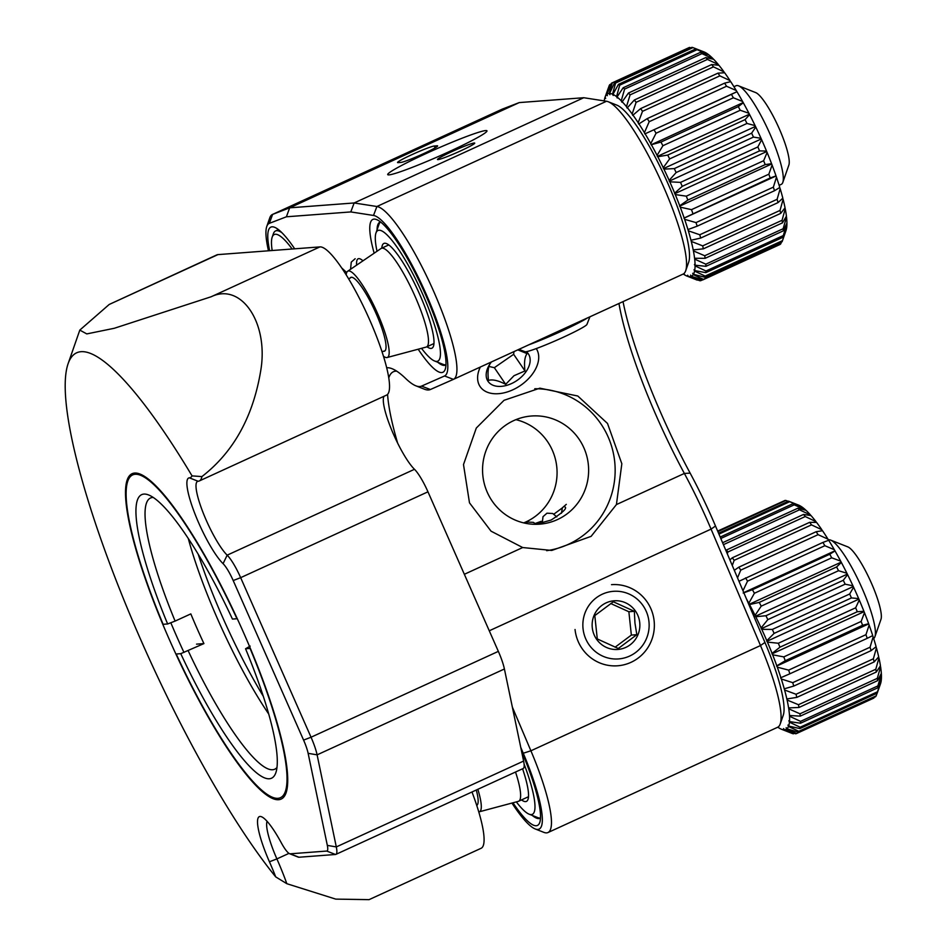 <?xml version="1.0" encoding="UTF-8"?>
<svg xmlns="http://www.w3.org/2000/svg" width="947" height="947" viewBox="0 0 947 947"><rect width="100%" height="100%" fill="white"/><g stroke="black" fill="none" stroke-linecap="round" stroke-linejoin="round"><path stroke-width="1.42" d="M362.961 260.827A43.384 8.547 -114.6 0 0 358.155 258.78A43.384 8.547 -114.6 0 0 356.628 265.148M294.695 248.812A84.07 16.561 -114.6 0 0 274.606 227.292A84.07 16.561 -114.6 0 0 269.646 250.706M418.183 349.218A84.07 16.561 -114.6 0 0 441.728 372.562A84.07 16.561 -114.6 0 0 445.22 369.306A84.07 16.561 -114.6 0 0 422.942 288.93A84.07 16.561 -114.6 0 0 376.598 219.586A84.07 16.561 -114.6 0 0 374.16 253.192M512.966 802.784A84.07 16.561 -114.6 0 0 536.251 825.737A84.07 16.561 -114.6 0 0 539.754 822.493A84.07 16.561 -114.6 0 0 521.596 751.421M520.743 747.325L523.253 753.232A88.13 17.366 65.4 0 1 535.221 828.956A88.13 17.366 65.4 0 1 511.948 803.068M268.486 250.789A88.13 17.366 65.4 0 1 266.758 226.511A88.13 17.366 65.4 0 1 269.374 223.338L286.396 216.792L350.792 211.927L373.509 215.454A88.13 17.366 65.4 0 1 426.067 293.925A88.13 17.366 65.4 0 1 444.557 375.971L421.522 386.116A128.816 25.38 65.4 0 1 415.863 385.82A128.816 25.38 65.4 0 1 405.588 378.421A169.489 33.394 -114.6 0 0 392.058 368.703A169.489 33.394 -114.6 0 0 386.719 367.767M564.341 506.692C567.999 507.568 563.583 512.031 551.083 520.057L536.026 524.318M535.197 523.49L541.187 521.323M553.877 514.138L562.293 507.935M278.501 229.648A78.648 15.495 -114.6 0 0 277.968 229.837L275.553 230.95A78.648 15.495 65.4 0 1 282.028 232.82M437.715 362.228A78.648 15.495 -114.6 0 0 444.38 365.388A78.648 15.495 -114.6 0 0 445.492 365.116A78.648 15.495 -114.6 0 0 445.978 364.832M380.481 221.941A78.648 15.495 -114.6 0 0 379.948 222.131A78.648 15.495 -114.6 0 0 377.048 229.896M532.25 815.414A78.648 15.495 -114.6 0 0 538.902 818.575A78.648 15.495 -114.6 0 0 540.015 818.291A78.648 15.495 -114.6 0 0 540.512 818.007M415.863 385.82L424.434 389.205A135.587 26.717 -114.6 0 0 430.388 389.513L453.424 379.368A94.913 18.703 -114.6 0 0 453.471 379.345A94.913 18.703 -114.6 0 0 433.454 290.871A94.913 18.703 -114.6 0 0 376.906 206.505L354.142 202.966L289.664 207.831L272.606 214.401A94.913 18.703 -114.6 0 0 272.393 214.495A94.913 18.703 -114.6 0 0 269.788 217.822L266.758 226.511M535.221 828.956L543.779 832.33A94.913 18.703 -114.6 0 0 548.005 832.531A94.913 18.703 -114.6 0 0 530.9 750.793L512.363 707.125M396.698 371.153A162.706 32.056 -114.6 0 0 393.384 371.745A162.706 32.056 -114.6 0 0 388.791 377.817M387.583 394.39A162.706 32.056 -114.6 0 0 397.645 443.113M453.53 379.321L683.024 274.121A94.913 18.703 -114.6 0 0 683.083 274.097A94.913 18.703 -114.6 0 0 685.687 270.771A94.913 18.703 -114.6 0 0 660.521 180.025A94.913 18.703 -114.6 0 0 608.199 101.731A94.913 18.703 -114.6 0 0 606.506 101.258L583.754 97.719L354.142 202.966L350.792 211.927M583.754 97.719L519.264 102.584L289.664 207.831L286.396 216.792M623.031 301.62A169.489 33.394 -114.6 0 0 690.138 473.121A128.816 25.38 65.4 0 1 715.506 526.023L764.939 642.445A88.13 17.366 65.4 0 1 783.252 715.257L780.221 723.958A94.913 18.703 -114.6 0 0 760.5 645.546L711.067 529.113A135.587 26.717 -114.6 0 0 684.361 473.441L616.426 504.573L591.106 536.357L551.746 550.456L522.697 547.544L464.35 574.284M608.199 101.731L616.769 105.105A88.13 17.366 65.4 0 1 665.35 177.811A88.13 17.366 65.4 0 1 688.718 262.082L685.687 270.771M485.681 130.568A54.239 3.871 156.2 0 1 486.971 130.84A54.239 3.871 156.2 0 1 438.899 156.267A54.239 3.871 156.2 0 1 387.714 174.615A54.239 3.871 156.2 0 1 430.861 151.378A54.239 3.871 156.2 0 1 485.681 130.568M437.988 159.617A20.337 1.444 156.2 0 1 437.502 159.522A20.337 1.444 156.2 0 1 455.531 149.981A20.337 1.444 156.2 0 1 474.719 143.104A20.337 1.444 156.2 0 1 458.549 151.816A20.337 1.444 156.2 0 1 437.988 159.617M523.715 522.898A54.239 53.032 85.7 0 0 525.869 521.963A54.239 53.032 85.7 0 0 556.812 467.285A54.239 53.032 85.7 0 0 515.914 419.663M557.428 519.583A54.239 53.032 -94.3 0 1 539.683 524.165A54.239 53.032 -94.3 0 1 482.71 474.08A54.239 53.032 -94.3 0 1 531.504 416.005A54.239 53.032 -94.3 0 1 586.974 456.809A54.239 53.032 -94.3 0 1 557.428 519.583M398.048 162.635A20.337 1.444 156.2 0 1 397.562 162.541A20.337 1.444 156.2 0 1 413.744 153.816A20.337 1.444 156.2 0 1 434.294 146.016L437.135 145.802A20.337 1.444 156.2 0 1 437.621 145.909A20.337 1.444 156.2 0 1 421.439 154.621A20.337 1.444 156.2 0 1 400.877 162.422L398.048 162.635M519.264 102.584L502.206 109.154A94.913 18.703 -114.6 0 0 501.993 109.248L272.393 214.495M548.005 832.531L777.605 727.284A94.913 18.703 -114.6 0 0 780.221 723.958M618.959 303.49A162.706 32.056 -114.6 0 0 684.361 473.441L690.138 473.121M616.426 504.573L621.836 463.758L607.512 423.463L577.788 396.012L539.861 388.175L504.029 400.309L476.305 428.032L463.497 464.563L469.487 502.833L491.043 531.172L522.697 547.544M534.771 388.743A81.359 79.548 -94.3 0 1 614.934 464.267A81.359 79.548 -94.3 0 1 546.668 550.681M471.985 791.988A81.359 16.028 65.4 0 1 481.112 848.287L369.058 899.65L335.759 899.117L286.834 883.705L275.695 876.875A311.859 61.448 65.4 0 1 123.039 597.782A311.859 61.448 65.4 0 1 68.066 363.802A311.859 61.448 65.4 0 1 192.052 475.891L201.912 476.59A81.359 16.028 65.4 0 1 199.272 480.969A81.359 16.028 65.4 0 1 198.124 481.254A42.035 8.286 65.4 0 0 197.532 481.407A42.035 8.286 65.4 0 0 203.605 513.961A42.035 8.286 65.4 0 0 227.162 555.167A27.12 5.339 65.4 0 1 240.656 577.67L427.961 491.813A27.12 5.339 -114.6 0 0 414.478 469.298L227.162 555.167L223.078 563.666A48.818 9.612 65.4 0 1 195.082 514.221A48.818 9.612 65.4 0 1 189.353 477.833L198.124 481.254M319.92 246.907L211.169 296.754L114.291 328.278L86.781 333.912L79.808 330.101L109.189 304.472L216.792 254.909A81.359 16.028 65.4 0 1 217.94 254.613L319.92 246.907A81.359 16.028 65.4 0 1 368.466 317.162A81.359 16.028 65.4 0 1 386.577 395.1L199.272 480.969M384.032 396.272A42.035 8.286 -114.6 0 0 391.88 430.483A42.035 8.286 -114.6 0 0 414.478 469.298M427.961 491.813L498.347 651.37L311.042 737.228L240.656 577.67L233.199 580.547L303.585 740.104L311.042 737.228A27.12 5.339 65.4 0 1 317.103 754.854L504.408 668.996A27.12 5.339 -114.6 0 0 498.347 651.37M504.408 668.996L523.608 761.068L336.303 846.926L317.103 754.854L308.13 753.327L327.331 845.399L336.303 846.926A27.12 5.339 65.4 0 1 335.877 854.383A27.12 5.339 65.4 0 1 335.498 854.478L326.727 851.057L290.196 853.815L298.968 857.236L335.498 854.478M335.877 854.383L523.182 768.514A27.12 5.339 -114.6 0 0 523.608 761.068M288.965 853.377L276.891 858.905A81.359 16.028 65.4 0 1 286.834 883.705M275.695 876.875A74.576 14.69 65.4 0 0 269.433 861.782L276.891 858.905A42.035 8.286 65.4 0 1 267.078 821.321M211.169 296.754C240.834 282.301 268.297 321.921 260.981 369.117C253.524 416.041 233.838 451.861 201.912 476.59M269.433 861.782A48.818 9.612 65.4 0 1 261.467 816.74A48.818 9.612 65.4 0 1 281.306 842.83A20.337 4.013 -114.6 0 0 289.581 853.709A20.337 4.013 -114.6 0 0 290.196 853.815M298.968 857.236A27.12 5.339 65.4 0 1 298.139 857.082L289.581 853.709M192.052 475.891A74.576 14.69 65.4 0 1 189.353 477.833M183.955 652.424A172.2 33.926 65.4 0 1 176.663 636.325A172.2 33.926 65.4 0 1 170.815 622.747M278.643 799.706A178.983 35.264 65.4 0 1 164.612 628.619A178.983 35.264 65.4 0 1 139.978 474.033A178.983 35.264 65.4 0 1 238.644 621.682A178.983 35.264 65.4 0 1 286.089 792.805A178.983 35.264 65.4 0 1 278.643 799.706M326.727 851.057A20.337 4.013 -114.6 0 0 327.331 845.399M308.13 753.327A20.337 4.013 -114.6 0 0 303.585 740.104M233.199 580.547A20.337 4.013 -114.6 0 0 223.078 563.666M445.978 364.784A78.648 15.495 65.4 0 1 443.196 364.394L434.637 361.02A71.865 14.158 65.4 0 1 421.522 348.318M377.024 251.251A71.865 14.158 65.4 0 1 375.959 233.021L378.989 224.332A78.648 15.495 65.4 0 1 380.516 221.965M381.795 248.126A57.625 11.352 65.4 0 1 386.435 243.568A57.625 11.352 65.4 0 1 418.207 291.108A57.625 11.352 65.4 0 1 433.477 346.2A57.625 11.352 65.4 0 1 431.796 348.259A57.625 11.352 65.4 0 1 426.99 346.732M375.959 233.021A71.865 14.158 65.4 0 1 378.066 230.452A71.865 14.158 65.4 0 1 423.854 296.885A71.865 14.158 65.4 0 1 434.637 361.02M540.512 817.959A78.648 15.495 65.4 0 1 537.73 817.581L529.16 814.195A71.865 14.158 65.4 0 1 516.34 801.884M522.578 768.798A57.625 11.352 65.4 0 1 528.012 799.386A57.625 11.352 65.4 0 1 526.449 801.387A57.625 11.352 65.4 0 1 521.525 799.919M524.105 764.099A71.865 14.158 65.4 0 1 529.16 814.195M346.2 274.89A47.457 9.352 65.4 0 1 347.62 271.28L381.014 248.528A54.239 10.689 65.4 0 1 381.321 248.351A54.239 10.689 65.4 0 1 412.265 290.255A54.239 10.689 65.4 0 1 426.529 346.957A54.239 10.689 65.4 0 1 426.186 347.076L387.157 357.516A47.457 9.352 65.4 0 1 383.488 356.25M779.132 185.328L781.322 184.322A54.239 10.689 -114.6 0 0 782.814 182.416A54.239 10.689 -114.6 0 0 768.431 130.556A54.239 10.689 -114.6 0 0 738.53 85.822A54.239 10.689 -114.6 0 0 736.115 85.715L733.925 86.71M347.62 271.28A47.457 9.352 65.4 0 1 374.976 307.799A47.457 9.352 65.4 0 1 387.157 357.516M782.814 182.416L788.875 165.027A40.674 8.014 -114.6 0 0 778.091 126.14A40.674 8.014 -114.6 0 0 755.659 92.581L738.53 85.822M383.642 351.266A40.543 7.99 -114.6 0 0 384.565 351.124A40.543 7.99 -114.6 0 0 374.929 310.936A40.543 7.99 -114.6 0 0 350.781 277.412A40.543 7.99 -114.6 0 0 350.378 277.684A40.543 7.99 -114.6 0 0 350.07 278.027M515.523 772.03A54.239 10.689 65.4 0 1 518.636 801.245A54.239 10.689 65.4 0 1 518.305 801.363L479.265 811.804A47.457 9.352 65.4 0 1 478.768 811.875M873.655 638.491A54.239 10.689 -114.6 0 0 874.921 636.704A54.239 10.689 -114.6 0 0 860.551 584.855A54.239 10.689 -114.6 0 0 830.649 540.11A54.239 10.689 -114.6 0 0 828.282 539.979M477.844 789.301A47.457 9.352 65.4 0 1 479.265 811.804M874.921 636.704L880.982 619.314A40.674 8.014 -114.6 0 0 870.198 580.428A40.674 8.014 -114.6 0 0 847.778 546.869L830.649 540.11M476.732 805.388A40.543 7.99 -114.6 0 0 476.294 790.011M528.746 344.838A40.674 2.9 -23.8 0 0 555.238 333.995A40.674 2.9 -23.8 0 0 587.566 317.884M518.897 349.36L525.052 351.728A33.903 2.415 -23.8 0 0 557.629 339.807A33.903 2.415 -23.8 0 0 586.927 324.43L589.91 316.807M611.513 584.666A40.674 39.774 -94.3 0 1 654.247 622.226A40.674 39.774 -94.3 0 1 617.645 665.788A40.674 39.774 -94.3 0 1 575.042 629.495M583.044 628.678A33.903 33.145 -94.3 0 1 629.364 594.148A33.903 33.145 -94.3 0 1 635.591 652.53A33.903 33.145 -94.3 0 1 583.044 628.678M639.722 622.558A24.409 23.864 -94.3 0 1 606.376 647.417A24.409 23.864 -94.3 0 1 601.901 605.382A24.409 23.864 -94.3 0 1 639.722 622.558M634.952 623.055L634.348 611.324L613.325 601.783L594.799 615.597L597.285 638.941L618.296 648.494L636.834 634.679L634.952 623.055M636.834 634.679L631.353 635.094L628.867 611.738L634.348 611.324M615.112 647.192L631.353 635.094M628.867 611.738L610.756 603.523M536.251 348.591A33.903 21.734 -34.3 0 1 533.8 372.053A33.903 21.734 -34.3 0 1 502.987 393.064A33.903 21.734 -34.3 0 1 480.307 367.045M526.378 351.68A24.409 15.649 -34.3 0 1 517.228 380.315A24.409 15.649 -34.3 0 1 491.079 384.257A24.409 15.649 -34.3 0 1 490.428 363.293A24.409 15.649 -34.3 0 1 491.422 361.955M490.582 363.068C488.178 366.276 487.48 372.053 488.486 380.386C492.464 379.179 498.193 380.481 505.686 384.316L514.02 375.699L524.981 370.94C523.963 362.701 524.662 356.924 527.077 353.61L517.784 349.869M505.686 384.316L494.346 367.685L513.641 354.308L524.981 370.94M488.936 366.453L494.346 367.685M513.641 354.308L513.972 351.621M153.225 497.459A149.153 29.381 -114.6 0 0 150.478 498.015A149.153 29.381 -114.6 0 0 175.112 621.09L167.643 623.966L163.121 624.31A177.491 34.968 65.4 0 1 127.75 481.242A177.491 34.968 65.4 0 1 236.963 618.734L237.247 618.628M167.643 623.966A155.935 30.718 65.4 0 1 148.549 494.938A155.935 30.718 65.4 0 1 232.441 619.078L236.963 618.734M263.313 696.317A155.935 30.718 65.4 0 1 222.356 616.675A155.935 30.718 65.4 0 1 198.207 554.267M175.112 621.09L190.821 613.893A149.153 29.381 65.4 0 0 203.925 643.593L180.747 653.667L176.213 654.01A177.491 34.968 65.4 0 0 272.653 797.35A177.491 34.968 65.4 0 0 250.067 648.423L245.545 648.766L250.162 646.103M268.747 714.074A149.153 29.381 65.4 0 1 217.727 619.338A149.153 29.381 65.4 0 1 188.299 538.559M276.986 767.472A149.153 29.381 65.4 0 1 274.784 769.189A149.153 29.381 65.4 0 1 188.204 650.79M196.55 644.149L203.925 643.593M245.545 648.766A155.935 30.718 65.4 0 1 275.861 772.657A155.935 30.718 65.4 0 1 180.747 653.667M703.822 51.848A100.335 19.769 65.4 0 1 704.059 51.943A100.335 19.769 65.4 0 1 704.367 52.061L692.944 47.599A108.479 21.367 -114.6 0 0 691.902 47.35L614.567 82.803L609.537 93.469A100.335 19.769 65.4 0 1 612.52 94.167L615.597 83.04L692.944 47.599M736.257 90.533L736.967 91.705L731.415 94.369L644.836 133.918L644.422 132.627L649.204 121.69L726.55 86.248L736.257 90.533A100.335 19.769 65.4 0 0 730.705 81.643L724.609 83.147L647.263 118.6L638.669 124.045L638.183 122.684L642.516 111.32L719.85 75.867L730.019 80.59A100.335 19.769 65.4 0 0 724.656 72.765L717.98 73.144L640.646 108.597L632.714 115.368L632.158 113.96L636.1 102.323L713.446 66.87L723.993 71.865A100.335 19.769 65.4 0 0 718.927 65.26L711.671 64.562L634.336 100.015L627.092 108.041L626.476 106.62L630.098 94.866L707.433 59.412L718.311 64.514A100.335 19.769 65.4 0 0 713.636 59.27L705.799 57.578L628.465 93.031L621.895 102.217L621.244 100.796L624.606 89.089L701.94 53.648L713.079 58.702A100.335 19.769 65.4 0 0 708.889 54.902L700.484 52.322L623.15 87.775L617.053 97.008L617.243 98.003L616.556 96.618L619.74 85.135L697.087 49.682A108.479 21.367 -114.6 0 0 695.82 48.889L704.781 52.251A100.335 19.769 65.4 0 1 708.403 54.524L708.534 54.796M718.311 64.514L718.619 65.236M723.993 71.865L724.36 72.789M730.019 80.59L730.421 81.714M736.967 91.705A100.335 19.769 65.4 0 1 742.602 101.495L743.312 102.773A100.335 19.769 65.4 0 1 748.923 113.261L749.622 114.611A100.335 19.769 65.4 0 1 755.102 125.608L755.777 127.016A100.335 19.769 65.4 0 1 761.009 138.298L761.648 139.718A100.335 19.769 65.4 0 1 766.525 151.07L767.117 152.491A100.335 19.769 65.4 0 1 771.568 163.689L772.101 165.074A100.335 19.769 65.4 0 1 776.019 175.893L776.469 177.219A100.335 19.769 65.4 0 1 779.795 187.47L774.504 190.726A108.479 21.367 -114.6 0 0 773.356 187.151L696.009 222.604L684.634 219.325A100.335 19.769 65.4 0 1 687.948 229.565L697.17 226.179L774.504 190.726M779.547 187.624L780.174 188.713A100.335 19.769 65.4 0 1 782.826 198.172L778.032 202.599A108.479 21.367 -114.6 0 0 777.108 199.308L699.774 234.761L688.327 230.808A100.335 19.769 65.4 0 1 690.979 240.278L700.697 238.052L778.032 202.599M782.613 198.373L783.11 199.308A100.335 19.769 65.4 0 1 785.051 207.807L780.707 213.383A108.479 21.367 -114.6 0 0 780.032 210.423L702.686 245.877L691.274 241.402A100.335 19.769 65.4 0 1 693.204 249.901L703.361 248.836L780.707 213.383M784.862 208.044L785.241 208.802A100.335 19.769 65.4 0 1 786.424 216.176L782.471 222.865A108.479 21.367 -114.6 0 0 782.056 220.296L704.722 255.749L693.405 250.908A100.335 19.769 65.4 0 1 694.577 258.271L705.136 258.318L782.471 222.865M786.259 216.449L786.519 217.017A100.335 19.769 65.4 0 1 786.921 223.113L783.299 230.855A108.479 21.367 -114.6 0 0 783.157 228.724L705.823 264.177L694.684 259.123A100.335 19.769 65.4 0 1 695.074 265.219L705.953 266.308L783.299 230.855M786.768 223.445L786.921 223.8A100.335 19.769 65.4 0 1 786.531 228.499L783.169 237.188A108.479 21.367 -114.6 0 0 783.299 235.554L705.965 271.008L695.074 265.894A100.335 19.769 65.4 0 1 694.684 270.593L705.823 272.641L783.169 237.188M786.389 228.878L786.436 228.996A100.335 19.769 65.4 0 1 785.974 230.642L782.34 241.083A108.479 21.367 -114.6 0 0 782.482 240.645L705.148 276.086L694.589 271.091A100.335 19.769 65.4 0 1 693.417 274.31L704.734 277.211L782.08 241.757A108.479 21.367 -114.6 0 0 782.34 241.083M781.441 242.053L780.73 243.888L703.396 279.341L693.228 274.618A100.335 19.769 65.4 0 1 691.298 276.299L702.721 279.921L780.056 244.468A108.479 21.367 -114.6 0 0 780.73 243.888M786.436 228.996L782.482 240.645M786.921 223.8L783.299 235.554M786.519 217.017L783.157 228.724M785.241 208.802L782.056 220.296M783.11 199.308L780.032 210.423M780.174 188.713L777.108 199.308M776.469 177.219L773.356 187.151M772.101 165.074L768.834 174.201L691.488 209.654L680.254 207.168A100.335 19.769 65.4 0 1 684.172 217.999L770.195 177.977A108.479 21.367 -114.6 0 0 768.834 174.201M770.195 177.977L776.019 175.893M767.117 152.491L763.637 160.718L686.291 196.159L675.282 194.585A100.335 19.769 65.4 0 1 679.733 205.783L687.842 200.066L765.188 164.612A108.479 21.367 -114.6 0 0 763.637 160.718M765.188 164.612L771.568 163.689M761.648 139.718L757.86 146.939L680.526 182.392L669.801 181.812A100.335 19.769 65.4 0 1 674.69 193.164L682.231 186.346L759.565 150.893A108.479 21.367 -114.6 0 0 757.86 146.939M759.565 150.893L766.525 151.07M755.777 127.016L751.634 133.16L674.3 168.602L663.93 169.111A100.335 19.769 65.4 0 1 669.162 180.392L676.122 172.543L753.457 137.09A108.479 21.367 -114.6 0 0 751.634 133.16M753.457 137.09L761.009 138.298M749.622 114.611L745.064 119.63L667.73 155.071L657.786 156.717A100.335 19.769 65.4 0 1 663.255 167.702L669.636 158.907L746.97 123.453A108.479 21.367 -114.6 0 0 745.064 119.63M746.97 123.453L755.102 125.608M657.786 156.717L657.088 155.355L662.9 145.72L740.234 110.266L748.923 113.261M743.312 102.773L738.281 106.609L660.947 142.062A108.479 21.367 65.4 0 1 662.9 145.72M740.234 110.266A108.479 21.367 -114.6 0 0 738.281 106.609M660.947 142.062L651.098 144.784L650.767 143.589L656.046 133.231L733.38 97.79L742.602 101.495M733.38 97.79A108.479 21.367 -114.6 0 0 731.415 94.369M726.55 86.248A108.479 21.367 -114.6 0 0 724.609 83.147M719.85 75.867A108.479 21.367 -114.6 0 0 717.98 73.144M713.446 66.87A108.479 21.367 -114.6 0 0 711.671 64.562M707.433 59.412A108.479 21.367 -114.6 0 0 705.799 57.578M701.94 53.648A108.479 21.367 -114.6 0 0 700.484 52.322M697.087 49.682L708.403 54.524M609.537 93.469L609.915 94.712L609.205 93.481L612.271 82.886L689.605 47.433L690.825 47.847M689.605 47.433A108.479 21.367 -114.6 0 0 688.954 47.67L611.62 83.123A108.479 21.367 65.4 0 1 612.271 82.886M684.61 274.772L684.231 274.642A100.335 19.769 65.4 0 1 683.284 273.991M684.231 274.642L683.983 273.565L684.681 274.926A100.335 19.769 65.4 0 0 686.918 276.05L697.193 280.111A108.479 21.367 65.4 0 0 697.217 280.123L687.996 276.406A100.335 19.769 65.4 0 1 686.918 276.05M687.996 276.406L687.664 275.222L688.374 276.5L699.809 280.726A108.479 21.367 65.4 0 0 700.733 280.691L691.014 276.406A100.335 19.769 65.4 0 1 688.374 276.5M691.014 276.406L690.6 275.115L691.298 276.299M693.228 274.618L692.731 273.257L693.417 274.31M694.589 271.091L694.033 269.694L694.684 270.593M695.074 265.894L694.459 264.473L695.074 265.219M694.684 259.123L694.577 258.271M693.405 250.908L693.204 249.901M691.274 241.402L690.979 240.278M688.327 230.808L687.948 229.565M684.634 219.325L684.172 217.999M680.254 207.168L679.733 205.783M675.282 194.585L674.69 193.164M669.801 181.812L669.162 180.392M663.93 169.111L663.255 167.702M651.477 144.867A100.335 19.769 65.4 0 1 657.088 155.355M645.12 133.811A100.335 19.769 65.4 0 1 650.767 143.589M638.87 123.737A100.335 19.769 65.4 0 1 644.422 132.627M632.809 114.871A100.335 19.769 65.4 0 1 638.183 122.684M627.092 107.366A100.335 19.769 65.4 0 1 632.158 113.96M621.8 101.365A100.335 19.769 65.4 0 1 626.476 106.62M617.053 97.008A100.335 19.769 65.4 0 1 621.244 100.796M695.82 48.889L618.486 84.342L612.934 94.357A100.335 19.769 65.4 0 1 616.556 96.618M612.934 94.357L613.23 95.481L612.52 94.167M611.62 83.123A108.479 21.367 65.4 0 0 611.466 83.194L606.909 94.357A100.335 19.769 65.4 0 1 609.205 93.481M606.909 94.357L607.37 95.683L606.672 94.57L609.797 84.638L611.123 84.034M609.797 84.638A108.479 21.367 65.4 0 0 609.252 85.502L605.121 97.02A100.335 19.769 65.4 0 1 606.672 94.57M605.121 97.02L605.654 98.405L604.979 97.423L608.234 88.296M604.245 100.903A100.335 19.769 65.4 0 1 604.979 97.423M703.396 279.341A108.479 21.367 65.4 0 1 702.721 279.921M705.148 276.086A108.479 21.367 65.4 0 1 704.734 277.211M705.965 271.008A108.479 21.367 65.4 0 1 705.823 272.641M705.823 264.177A108.479 21.367 65.4 0 1 705.953 266.308M704.722 255.749A108.479 21.367 65.4 0 1 705.136 258.318M702.686 245.877A108.479 21.367 65.4 0 1 703.361 248.836M699.774 234.761A108.479 21.367 65.4 0 1 700.697 238.052M696.009 222.604A108.479 21.367 65.4 0 1 697.17 226.179M691.488 209.654A108.479 21.367 65.4 0 1 692.861 213.43M686.291 196.159A108.479 21.367 65.4 0 1 687.842 200.066M680.526 182.392A108.479 21.367 65.4 0 1 682.231 186.346M674.3 168.602A108.479 21.367 65.4 0 1 676.122 172.543M667.73 155.071A108.479 21.367 65.4 0 1 669.636 158.907M654.081 129.822A108.479 21.367 65.4 0 1 656.046 133.231M647.263 118.6A108.479 21.367 65.4 0 1 649.204 121.69M640.646 108.597A108.479 21.367 65.4 0 1 642.516 111.32M634.336 100.015A108.479 21.367 65.4 0 1 636.1 102.323M628.465 93.031A108.479 21.367 65.4 0 1 630.098 94.866M623.15 87.775A108.479 21.367 65.4 0 1 624.606 89.089M618.486 84.342A108.479 21.367 65.4 0 1 619.74 85.135M614.567 82.803A108.479 21.367 65.4 0 1 615.597 83.04M702.532 279.862L700.733 280.691M683.935 218.201L775.771 176.106M679.579 206.186L771.426 164.091M736.683 91.823L644.836 133.918M674.643 193.756L766.478 151.662M742.933 102.678L651.098 144.784M669.209 181.161L761.057 139.055M749.172 114.327L657.325 156.433M663.409 168.637L755.244 126.531M718.939 534.12L789.68 501.697A108.479 21.367 -114.6 0 0 788.508 501.152L798.593 505.118A100.335 19.769 65.4 0 1 801.055 506.396L801.138 506.562M720.797 538.5L794.237 504.834A108.479 21.367 -114.6 0 0 792.852 503.745L801.517 506.692A100.335 19.769 65.4 0 1 805.459 509.817L805.648 510.22M723.425 544.667L799.457 509.817A108.479 21.367 -114.6 0 0 797.895 508.208L805.992 510.303A100.335 19.769 65.4 0 1 810.454 514.919L810.739 515.535M727.308 553.817L727.912 551.983L805.246 516.541A108.479 21.367 -114.6 0 0 803.541 514.434L811.046 515.594A100.335 19.769 65.4 0 1 815.959 521.608L816.302 522.436M732.268 565.501L734.15 560.328L811.496 524.875A108.479 21.367 -114.6 0 0 809.661 522.33L816.598 522.436A100.335 19.769 65.4 0 1 821.842 529.74L822.233 530.77M737.524 577.895L740.743 570.118L818.078 534.664A108.479 21.367 -114.6 0 0 816.16 531.717L822.517 530.722A100.335 19.769 65.4 0 1 827.998 539.163L828.424 540.382M742.981 590.727L747.526 581.162L824.861 545.709A108.479 21.367 -114.6 0 0 822.907 542.43L828.696 540.287A100.335 19.769 65.4 0 1 834.319 549.698L835.017 550.929A100.335 19.769 65.4 0 1 840.664 561.133L841.362 562.459A100.335 19.769 65.4 0 1 846.914 573.255L847.601 574.64A100.335 19.769 65.4 0 1 852.951 585.814L853.602 587.235A100.335 19.769 65.4 0 1 858.657 598.575L859.272 600.007A100.335 19.769 65.4 0 1 863.924 611.3L864.481 612.697A100.335 19.769 65.4 0 1 868.648 623.718L869.133 625.079A100.335 19.769 65.4 0 1 872.732 635.603L867.215 638.337A108.479 21.367 -114.6 0 0 865.96 634.668L788.626 670.121A108.479 21.367 65.4 0 1 789.881 673.791L867.215 638.337M872.459 635.745L873.146 636.893A100.335 19.769 65.4 0 1 876.105 646.718L871.098 650.636A108.479 21.367 -114.6 0 0 870.068 647.203L792.734 682.657L781.311 678.987A100.335 19.769 65.4 0 1 784.258 688.824L793.764 686.078L871.098 650.636M875.88 646.896L876.437 647.902A100.335 19.769 65.4 0 1 878.686 656.851L874.152 661.929A108.479 21.367 -114.6 0 0 873.371 658.804L796.025 694.258L784.59 690.008A100.335 19.769 65.4 0 1 786.85 698.957L796.818 697.383L874.152 661.929M878.496 657.076L878.934 657.916A100.335 19.769 65.4 0 1 880.45 665.8L876.33 672.015A108.479 21.367 -114.6 0 0 875.797 669.257L798.463 704.71L787.087 700.011A100.335 19.769 65.4 0 1 788.602 707.906L798.996 707.468L876.33 672.015M880.272 666.061L880.592 666.724A100.335 19.769 65.4 0 1 881.337 673.4L877.573 680.68A108.479 21.367 -114.6 0 0 877.313 678.348L799.978 713.801L788.744 708.818A100.335 19.769 65.4 0 1 789.49 715.494L800.239 716.133L877.573 680.68M881.183 673.708L881.385 674.157A100.335 19.769 65.4 0 1 881.337 679.484L877.869 687.771A108.479 21.367 -114.6 0 0 877.881 685.912L800.546 721.365L789.538 716.252A100.335 19.769 65.4 0 1 789.502 721.59L800.535 723.224L877.869 687.771M881.195 679.839L881.29 680.064A100.335 19.769 65.4 0 1 880.509 683.829A100.335 19.769 65.4 0 1 880.461 683.959L877.206 693.133A108.479 21.367 -114.6 0 0 877.49 691.784L800.156 727.237L789.443 722.17A100.335 19.769 65.4 0 1 788.626 726.053L799.872 728.586L877.206 693.133M780.908 728.977L780.944 729.024A100.335 19.769 65.4 0 0 781.441 729.237L792.355 733.523A108.479 21.367 -114.6 0 0 793.408 733.795L783.962 729.806A100.335 19.769 65.4 0 1 781.441 729.237M874.199 697.323L796.557 733.511L786.626 729.012A100.335 19.769 65.4 0 1 784.294 729.806L795.74 733.795A108.479 21.367 65.4 0 0 796.545 733.511A108.479 21.367 65.4 0 1 796.545 733.511L873.892 698.057M877.135 693.168L876.153 695.856L798.818 731.309L788.472 726.444A100.335 19.769 65.4 0 1 786.874 728.811L798.262 732.138L875.596 696.684A108.479 21.367 -114.6 0 0 876.153 695.856M881.29 680.064L877.49 691.784M881.385 674.157L877.881 685.912M880.592 666.724L877.313 678.348M878.934 657.916L875.797 669.257M876.437 647.902L873.371 658.804M873.146 636.893L870.068 647.203M869.133 625.079L865.96 634.668M864.481 612.697L861.131 621.445L783.796 656.898L772.645 654.803A100.335 19.769 65.4 0 1 776.812 665.824L785.241 660.734L862.587 625.292A108.479 21.367 -114.6 0 0 861.131 621.445M862.587 625.292L868.648 623.718M859.272 600.007L855.662 607.796L778.327 643.25L767.437 642.102A100.335 19.769 65.4 0 1 772.089 653.394L779.949 647.192L857.295 611.738A108.479 21.367 -114.6 0 0 855.662 607.796M857.295 611.738L863.924 611.3M853.602 587.235L849.684 593.982L772.338 629.435L761.767 629.329A100.335 19.769 65.4 0 1 766.821 640.681L774.101 633.389L851.436 597.936A108.479 21.367 -114.6 0 0 849.684 593.982M851.436 597.936L858.657 598.575M847.601 574.64L843.28 580.286L765.945 615.728L755.753 616.734A100.335 19.769 65.4 0 1 761.116 627.92L767.804 619.634L845.15 584.181A108.479 21.367 -114.6 0 0 843.28 580.286M845.15 584.181L852.951 585.814M841.362 562.459L836.603 566.945L759.257 602.399L749.527 604.553A100.335 19.769 65.4 0 1 755.067 615.349L761.199 606.163L838.533 570.71A108.479 21.367 -114.6 0 0 836.603 566.945M838.533 570.71L846.914 573.255M835.017 550.929L829.761 554.244L752.427 589.697L743.182 593.023M749.527 604.553L748.817 603.227L754.392 593.26L831.726 557.807A108.479 21.367 -114.6 0 0 829.761 554.244M831.726 557.807L840.664 561.133M824.861 545.709L834.319 549.698M818.078 534.664L827.998 539.163M811.496 524.875L821.842 529.74M805.246 516.541L815.959 521.608M799.457 509.817L810.454 514.919M794.237 504.834L805.459 509.817M789.68 501.697L801.055 506.396M717.885 531.634L785.892 500.466L788.176 501.306M785.892 500.466A108.479 21.367 -114.6 0 0 784.956 500.466L717.731 531.279M717.648 531.078L783.228 501.247M780.517 728.823A100.335 19.769 65.4 0 1 777.818 727.178M783.962 729.806L783.595 728.574L784.294 729.806M786.626 729.012L786.176 727.687L786.874 728.811M788.472 726.444L787.951 725.071L788.626 726.053M789.443 722.17L788.863 720.75L789.502 721.59M789.538 716.252L789.49 715.494M788.744 708.818L788.602 707.906M787.087 700.011L786.85 698.957M784.59 690.008L784.258 688.824M781.311 678.987L780.6 677.803L789.881 673.791M788.626 670.121L777.298 667.173A100.335 19.769 65.4 0 1 780.896 677.709M777.298 667.173L776.812 665.824M772.645 654.803L772.089 653.394M767.437 642.102L766.821 640.681M761.767 629.329L761.116 627.92M755.753 616.734L755.067 615.349M746.378 598.729A100.335 19.769 65.4 0 1 748.817 603.227M794.415 733.333L793.408 733.795M798.818 731.309A108.479 21.367 65.4 0 1 798.262 732.138M800.156 727.237A108.479 21.367 65.4 0 1 799.872 728.586M800.546 721.365A108.479 21.367 65.4 0 1 800.535 723.224M799.978 713.801A108.479 21.367 65.4 0 1 800.239 716.133M798.463 704.71A108.479 21.367 65.4 0 1 798.996 707.468M796.025 694.258A108.479 21.367 65.4 0 1 796.818 697.383M792.734 682.657A108.479 21.367 65.4 0 1 793.764 686.078M783.796 656.898A108.479 21.367 65.4 0 1 785.241 660.734M778.327 643.25A108.479 21.367 65.4 0 1 779.949 647.192M772.338 629.435A108.479 21.367 65.4 0 1 774.101 633.389M765.945 615.728A108.479 21.367 65.4 0 1 767.804 619.634M759.257 602.399A108.479 21.367 65.4 0 1 761.199 606.163M752.427 589.697A108.479 21.367 65.4 0 1 754.392 593.26M822.907 542.43L738.968 581.292M745.573 577.883A108.479 21.367 65.4 0 1 747.526 581.162M816.16 531.717L738.826 567.17L734.304 570.307M738.826 567.17A108.479 21.367 65.4 0 1 740.743 570.118M809.661 522.33L732.327 557.783L729.9 559.937M732.327 557.783A108.479 21.367 65.4 0 1 734.15 560.328M803.541 514.434L725.816 550.314M726.195 549.887A108.479 21.367 65.4 0 1 727.912 551.983M776.611 666.12L868.446 624.014M771.983 653.88L863.83 611.786M766.821 641.356L858.657 599.25M761.21 628.749L853.046 586.655M755.268 616.343L847.103 574.237M749.101 604.352L840.948 562.258M743.774 592.597L834.686 550.929M797.895 508.208L722.597 542.726M792.852 503.745L720.193 537.056M788.508 501.152L718.56 533.22M272.18 250.517A75.926 14.963 65.4 0 1 271.469 242.089A75.926 14.963 65.4 0 1 272.18 237.176L273.387 233.708A78.648 15.495 65.4 0 1 275.553 230.95M272.18 237.176A75.926 14.963 65.4 0 1 292.173 249.002M269.374 223.338L272.606 214.401L502.206 109.154M764.939 642.445L760.5 645.546L530.9 750.793L523.253 753.232M430.388 389.513L421.522 386.116M453.424 379.368L444.557 375.971M606.506 101.258L376.906 206.505L373.509 215.454M434.294 146.016L435.111 147.85M715.506 526.023L711.067 529.113L489.268 630.785M109.189 304.472L217.94 254.613M453.471 379.345L683.083 274.097M68.066 363.802L79.808 330.101M388.767 244.93L381.321 248.351M433.975 343.536L426.529 346.957M348.685 278.951L351.29 277.27M385.003 350.828L382.032 351.704M528.497 796.723L518.636 801.245M341.63 267.883L346.685 272.558M355.172 258.709L351.266 262.106L350.556 269.291M542.252 523.123L542.998 516.695L546.964 513.191L552.728 513.499L556.8 516.896M525.49 523.289L527.609 522.069L533.398 522.365L536.12 524.307M561.453 513.25L562.376 507.781L566.294 504.36M704.059 51.943L701.455 50.913"/></g></svg>

